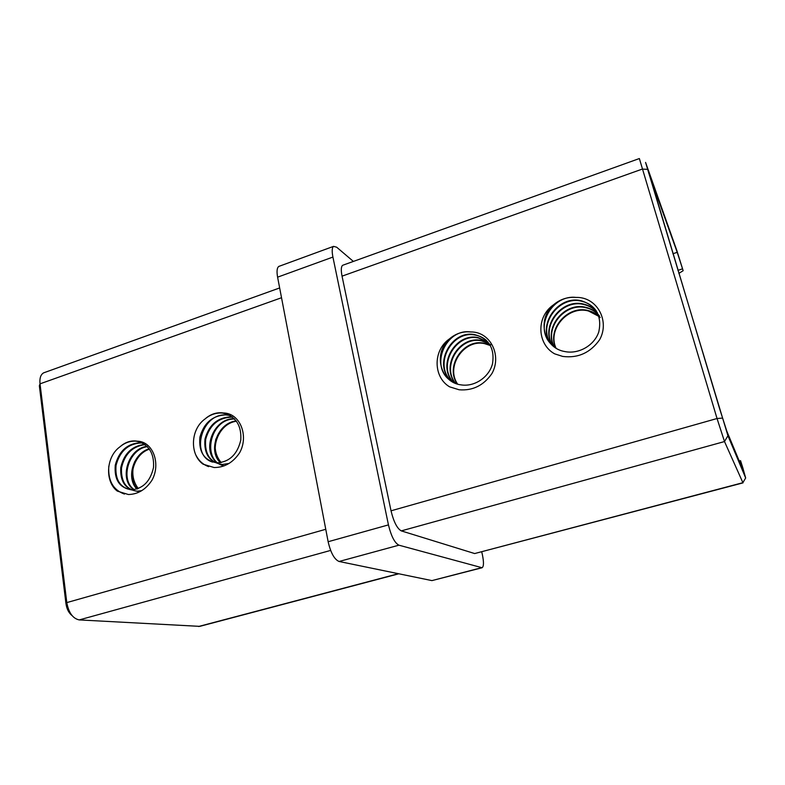 <?xml version="1.0" encoding="UTF-8"?>
<svg xmlns="http://www.w3.org/2000/svg" width="785" height="785" viewBox="0 0 785 785"><rect width="100%" height="100%" fill="white"/><g stroke="black" fill="none" stroke-linecap="round" stroke-linejoin="round"><path stroke-width="1.18" d="M470.666 331.957C490.527 331.564 502.047 355.615 491.93 373.542C483.648 385.464 472.717 390.871 459.117 389.772L449.589 386.828C433.428 377.389 432.535 350.591 449.412 338.924C455.722 333.527 462.807 331.211 470.666 331.957C446.096 328.189 429.395 365.869 450.188 380.382M457.321 383.993C444.693 366.497 463.503 338.57 484.021 343.212L490.262 345.312M455.359 383.276C440.493 366.124 459.46 335.529 481.058 340.425L490.851 344.792M453.475 382.413C436.332 365.781 455.32 332.438 478.036 337.599L487.868 341.946M451.679 381.392C432.201 365.535 451.09 329.298 474.964 334.704C488.947 338.718 494.805 348.373 492.538 363.651C489.212 377.065 474.699 387.015 461.227 384.895C440.091 382.619 432.947 353.103 449.412 338.924M486.651 340.651C483.462 337.727 479.713 335.882 475.396 335.107C451.679 329.739 432.761 365.545 451.924 381.539M488.054 342.162L478.467 337.992C455.889 332.86 436.902 365.839 453.73 382.54M489.31 343.801L481.47 340.818C460 335.951 441.072 366.183 455.624 383.394M490.409 345.557L484.433 343.594C464.063 338.992 445.272 366.526 457.596 384.081M576.062 297.427C597.257 296.769 610.063 321.261 599.612 339.738C590.349 352.789 578.054 358.352 562.717 356.429L554.671 353.849C537.234 344.37 535.743 316.963 553.523 304.815C560.147 299.222 567.653 296.759 576.062 297.427C552.64 294.404 534.3 325.932 550.187 343.182M555.77 347.941C546.664 328.984 567.947 304.855 588.181 310.556C592.96 311.724 596.963 314.049 600.201 317.542M554.2 346.872C543.112 327.806 564.866 301.391 586.071 307.396C591.566 308.75 596.001 311.566 599.387 315.855M552.709 345.685C539.58 326.668 561.687 297.878 583.912 304.168C589.437 305.522 593.911 308.358 597.326 312.675M551.315 344.379C536.067 325.549 558.449 294.316 581.724 300.89C596.306 305.924 602.016 316.188 598.837 331.702C594.628 345.233 578.869 354.506 564.808 351.552C543.456 348.069 536.754 319.063 553.523 304.815M596.512 311.272C593.048 306.179 588.22 302.873 582.028 301.352C558.91 294.797 536.538 325.706 551.502 344.566M597.454 312.921C594.049 308.701 589.633 305.934 584.217 304.619C562.119 298.369 540.08 326.825 552.915 345.851M598.258 314.638C595.02 311.233 591.056 308.966 586.366 307.838C565.298 301.882 543.603 327.953 554.406 347.019M598.916 316.414L588.475 310.988C568.35 305.316 547.165 329.17 555.996 348.089M678.839 273.396L683.146 270.697L676.817 250.474L645.574 162.417L727.931 435.734L724.506 441.553L401.292 530.886L474.67 553.553L742.983 482.883L724.506 441.553L717.048 418.513L639.363 158.541L343.32 265.045M401.292 530.886C397.151 528.59 393.727 521.897 391.028 510.809L342.044 276.153C340.886 270.207 341.082 266.586 342.652 265.281M353.378 261.425L336.667 247.196L333.527 246.372C331.996 247.687 331.79 251.249 332.918 257.068L388.447 524.89C391.195 536.204 394.688 542.975 398.927 545.183L482.098 567.741C483.845 566.466 483.913 562.001 482.304 554.328L481.735 551.884M683.146 270.697L677.219 252.328L648.655 172.886M727.931 435.734L745.662 477.977L742.865 467.997L740.54 460.667L743.366 470.931L726.841 431.24L719.502 408.347L648.94 172.788M677.926 270.364L682.489 268.872M740.54 460.667L739.235 461.021M481.951 567.781L431.936 580.606L339.081 561.481C334.371 559.46 330.73 552.875 328.14 541.729L277.596 277.164C276.585 271.404 276.977 267.822 278.783 266.429L279.597 266.135M138.278 488.555C132.528 480.93 131.321 471.952 134.657 461.639M221.144 462.561C215.757 456.046 214.001 448.186 215.865 438.982M208.653 466.643C203.099 464.641 198.89 460.864 196.014 455.31M223.372 412.979C240.288 413.126 248.992 436.126 239.641 452.729C233.027 462.62 224.5 467.556 214.079 467.526L203.109 464.19C189.754 454.878 190.156 429.572 205.003 418.994C210.125 414.46 215.767 412.39 221.939 412.802L223.372 412.979C235.853 416.531 241.652 425.558 240.789 440.061C237.413 454.358 229.505 461.963 217.062 462.865C204.316 460.667 198.595 452.111 199.89 437.216C204.002 422.585 212.99 415.128 226.855 414.833L230.064 415.412M228.994 463.464L222.086 464.504C209.418 462.306 203.717 453.828 204.983 439.05C209.045 424.538 217.965 417.139 231.752 416.855L232.291 416.913M217.602 462.875C200.774 451.993 212.912 417.836 234.352 418.739M220.399 462.679C207.446 450.953 217.543 422.772 236.226 420.917M236.471 421.241C218.191 423.419 208.359 450.855 220.801 462.62M234.617 419.023C209.595 418.474 201.156 461.256 224.167 465.848M231.752 416.855L232.419 417.129C218.642 417.404 209.732 424.803 205.69 439.306C204.414 454.064 210.115 462.542 222.783 464.74L222.086 464.504M230.378 415.599L227.542 415.118C202.128 411.35 189.558 455.261 212.656 462.129M227.964 414.352L222.587 413.067C216.199 412.567 210.341 414.539 205.003 418.994M124.442 494.069C113.118 489.948 107.908 480.665 108.791 466.212M137.296 441.18C153.232 441.494 161.043 464.102 151.956 480.253C145.774 489.585 137.915 494.334 128.367 494.511L117.338 491.116C104.905 481.872 105.7 457.096 119.879 446.881C124.55 442.691 129.672 440.699 135.236 440.935L137.296 441.18C148.934 444.693 154.341 453.445 153.517 467.438C150.406 481.254 143.086 488.712 131.527 489.83C119.546 487.985 114.119 479.782 115.258 465.23C119.045 450.865 127.523 443.348 140.692 442.681L142.232 442.858M141.771 490.635L137.12 491.224C125.472 489.497 120.017 481.597 120.772 467.546C123.971 453.593 131.968 445.87 144.744 444.379M133.843 489.703C118.721 480.145 127.612 448.441 147.07 446.341M136.943 489.035C125.875 478.477 133.028 453.328 149.179 448.794M149.454 449.167C133.784 453.975 126.846 478.281 137.385 488.888M147.364 446.645C128.357 449.128 119.722 479.92 134.255 489.654M145.078 444.624C132.4 446.341 124.54 454.142 121.508 468.007C120.87 481.921 126.336 489.722 137.885 491.41L137.12 491.224M142.595 443.044L141.457 442.926C128.289 443.594 119.82 451.09 116.043 465.436C114.904 479.978 120.321 488.172 132.312 490.026L131.527 489.83M139.926 441.876L135.923 441.16C130.124 440.846 124.776 442.76 119.879 446.881M44.765 372.443L43.587 372.865C40.673 374.592 39.486 378.252 40.025 383.845L66.794 602.595C68.697 612.781 72.848 618.56 79.226 619.914L199.773 626.361L398.809 573.786M72.083 615.607C68.815 613.016 66.774 609.052 65.969 603.714L39.358 385.798L40.025 383.845L281.53 297.731M647.34 169.334L642.267 169.089L342.044 276.153M391.028 510.809L717.048 418.513L722.279 418.111M474.67 553.553L742.875 482.697L745.662 477.977M672.922 253.741L677.219 252.328M332.918 257.068L277.596 277.164M398.927 545.183L339.081 561.481M328.14 541.729L388.447 524.89M431.936 580.606L481.45 567.751M65.969 603.714L66.794 602.595L325.765 529.286M330.642 550.422L79.226 619.914M198.517 626.509L398.407 573.698M333.527 246.372L278.783 266.429M217.062 462.865L217.769 463.091M221.939 412.802L222.587 413.067M226.855 414.833L227.542 415.118M135.236 440.935L135.933 441.15M140.692 442.681L141.457 442.926M43.587 372.865L279.656 287.948"/></g></svg>
